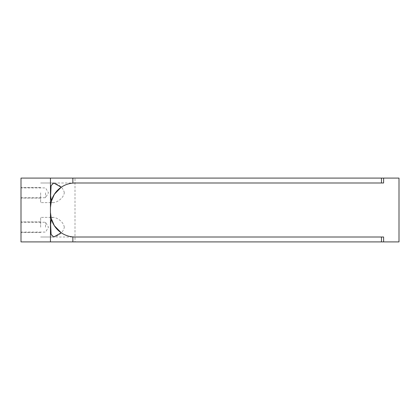 <?xml version="1.0" encoding="UTF-8"?>
<svg xmlns="http://www.w3.org/2000/svg" width="420" height="420" viewBox="0 0 420 420"><rect width="100%" height="100%" fill="white"/><g stroke="black" fill="none" stroke-linecap="round" stroke-linejoin="round"><path stroke-width="0.32" stroke-dasharray="2.1 1.58" d="M383.612 182.999L75.002 182.999A24.544 24.544 0 0 0 61.252 187.21M51.377 200.881A24.544 24.544 0 0 0 50.453 207.543L50.453 212.457A24.544 24.544 0 0 0 51.377 219.119M61.252 232.79A24.544 24.544 0 0 0 75.002 237.001L383.612 237.001M40.635 227.183L40.635 217.366L40.635 227.183M50.453 227.183L50.453 178.091L50.453 227.183M21 227.183L21 221.907L21 227.183M40.635 192.817L40.635 202.634L40.635 192.817M21 192.817L21 198.093L21 192.817M64.302 192.817C63.341 186.837 56.501 183.246 53.744 182.999C49.245 181.865 49.245 203.768 53.744 202.634C56.501 202.388 63.341 198.797 64.302 192.817M64.302 227.183C63.341 221.203 56.501 217.613 53.744 217.366C49.245 216.227 49.245 238.135 53.744 237.001C56.501 236.754 63.341 233.163 64.302 227.183M50.453 182.999L75.002 182.999C69.468 182.973 64.302 184.805 59.509 188.507C53.923 192.108 50.442 202.787 50.951 202.634C50.663 201.663 52.138 198.392 55.367 192.817M55.456 192.696C57.971 189.467 60.942 187.042 64.376 185.419M64.376 234.581L59.535 231.515M55.367 227.183C52.138 221.608 50.663 218.337 50.951 217.366L51.114 218.106M51.151 218.258L51.24 218.615M51.713 220.216L52.505 222.28M53.182 223.703C58.658 232.622 65.93 237.053 75.002 237.001L50.453 237.001M51.114 201.899L51.303 201.159M51.298 218.836L51.114 218.096M50.453 207.543L50.453 178.091L399 178.091L399 241.91L75.002 241.91L75.002 178.091M50.453 212.457L50.453 241.91L75.002 241.91M45.544 227.183L45.544 222.275L45.544 227.183M45.544 192.817L45.544 197.726L45.544 192.817M50.453 241.91L21 241.91L21 178.091L50.453 178.091M50.453 217.366L53.744 217.366M40.635 221.907L21 221.907L40.635 221.907M40.635 232.459L21 232.459L40.635 232.459M50.453 202.634L53.744 202.634M40.635 187.541L21 187.541L40.635 187.541M40.635 198.093L21 198.093L40.635 198.093M53.744 182.999L40.635 182.999L53.744 182.999M53.744 237.001L40.635 237.001L53.744 237.001M50.951 202.634L40.635 202.634L50.951 202.634M50.951 217.366L40.635 217.366L50.951 217.366M21 232.092L45.544 232.092L48.494 227.183L45.544 222.275L21 222.275M21 197.726L45.544 197.726L48.494 192.817L45.544 187.908L21 187.908"/><path stroke-width="0.63" d="M381.47 237.001L381.47 241.91L383.612 241.91L383.612 237.001L75.002 237.001C71.421 237.011 67.883 236.208 64.376 234.581M51.114 218.096L54.332 225.697L61.252 232.79L53.744 237.001L51.098 234.365L50.62 224.459L51.377 219.119A24.544 24.544 0 0 0 61.252 232.79C64.775 235.142 68.644 236.518 72.859 236.906L75.002 237.001M381.47 241.91L50.453 241.91L50.453 178.091L381.47 178.091L381.47 182.999L383.612 182.999L383.612 178.091L381.47 178.091M383.612 178.091L399 178.091L399 241.91L383.612 241.91M64.376 185.419C67.883 183.792 71.421 182.989 75.002 182.999L72.859 183.094C68.644 183.482 64.775 184.858 61.252 187.21A24.544 24.544 0 0 0 51.377 200.881L50.62 195.541L51.098 185.635L53.744 182.999L61.252 187.21L54.338 194.303L51.114 201.899M59.535 231.515L55.367 227.183M51.24 218.615L51.713 220.216M52.505 222.28L53.182 223.703M51.303 201.159L50.453 207.543M50.453 212.457L51.298 218.836M75.002 182.999L381.47 182.999M50.453 241.91L21 241.91L21 178.091L50.453 178.091M72.859 236.906L72.859 241.91M72.859 183.094L72.859 178.091"/></g></svg>
